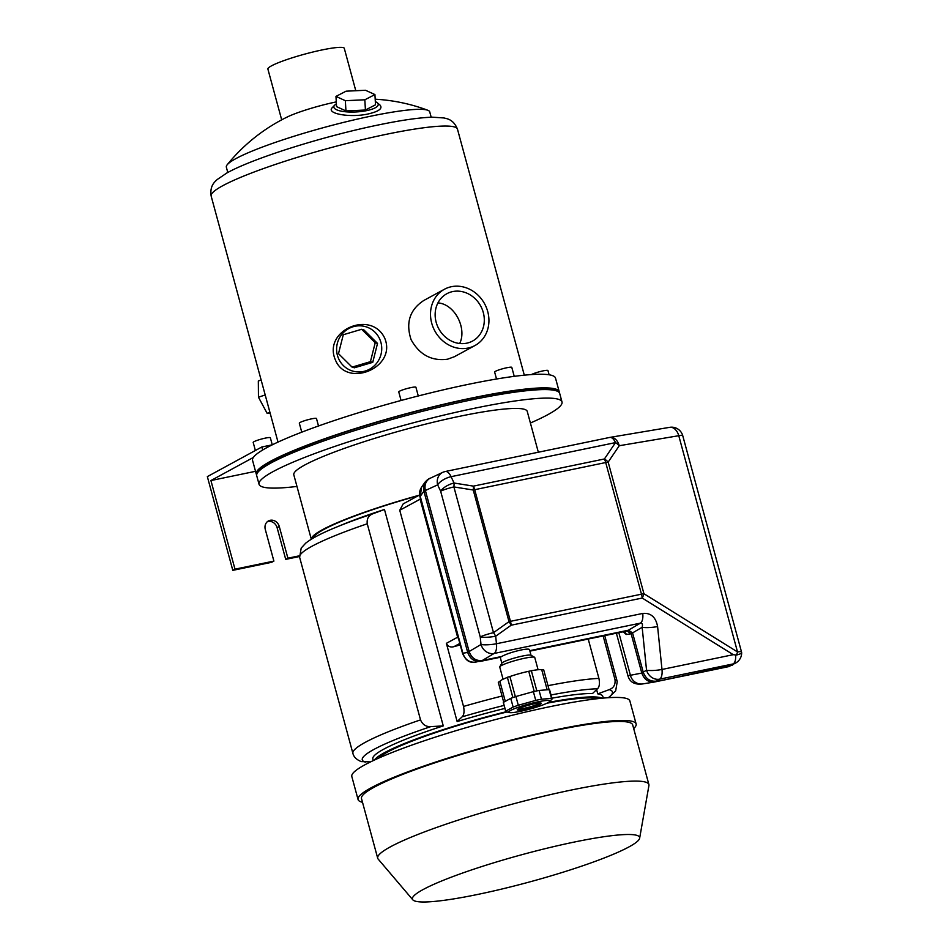 <?xml version="1.0" encoding="UTF-8"?>
<svg xmlns="http://www.w3.org/2000/svg" width="949" height="949" viewBox="0 0 949 949"><rect width="100%" height="100%" fill="white"/><g stroke="black" fill="none" stroke-linecap="round" stroke-linejoin="round"><path stroke-width="1.42" d="M296.966 486.434A156.965 18.885 -15.2 0 1 259.041 484.263L256.728 475.746A156.965 18.885 -15.2 0 1 472.305 399.719A156.965 18.885 -15.2 0 1 559.685 393.432L561.998 401.949A156.965 18.885 -15.2 0 1 530.396 423.017M259.041 484.263A156.965 18.885 -15.2 0 1 474.619 408.236A156.965 18.885 -15.2 0 1 561.998 401.949M311.308 539.246L293.81 474.82A120.95 14.555 -15.2 0 1 459.909 416.243A120.95 14.555 -15.2 0 1 527.241 411.392L538.332 452.222M311.343 539.222A120.95 14.555 -15.2 0 1 419.09 495.248M375.329 101.614A22.23 6.228 176.7 0 1 377.156 102.682A22.23 6.228 176.7 0 1 356.385 111.935A22.23 6.228 176.7 0 1 334.7 105.125A22.23 6.228 176.7 0 1 336.397 103.844M365.424 110.013L375.507 104.805L374.926 94.58L365.543 90.274L346.065 91.187L335.97 96.407L336.551 106.632L345.946 110.926L365.424 110.013L364.831 99.787L374.926 94.58M365.187 371.035A23.12 22.527 -73.7 0 0 380.644 341.474A23.12 22.527 -73.7 0 0 351.308 327.369A23.12 22.527 -73.7 0 0 338.378 358.141A23.12 22.527 -73.7 0 0 365.187 371.035M377.524 343.419L363.953 329.967L361.64 329.291L343.277 334.748L338.496 353.657L352.079 367.121L354.392 367.797L372.743 362.34L377.524 343.419L375.211 342.743L361.64 329.291M227.784 172.481L226.348 167.166A105.386 12.681 -15.2 0 1 227.191 164.77A105.386 12.681 -15.2 0 1 371.071 116.122A105.386 12.681 -15.2 0 1 427.797 110.262A105.386 12.681 -15.2 0 1 429.743 111.911L431.19 117.225M377.156 102.682L379.849 104.888C383.052 108.352 379.185 111.365 368.236 113.939C350.584 117.949 326.171 113.821 332.126 107.795L334.7 105.125M227.191 164.77A177.866 177.866 0 0 1 287.179 117.035A39.573 4.757 -15.2 0 1 336.29 101.899M475.022 345.495L454.393 356.717L447.537 359.208C431.665 361.308 419.517 354.807 411.095 339.683C405.555 322.743 409.79 309.682 423.8 300.477L444.429 289.255A32.017 28.351 61.5 0 0 433.041 327.132A32.017 28.351 61.5 0 0 468.059 348.046A32.017 28.351 61.5 0 0 475.022 345.495A32.017 28.351 61.5 0 0 484.619 303.834A32.017 28.351 61.5 0 0 444.429 289.255M335.472 360.122C322.28 330.513 371.106 309.362 384.689 338.117C397.192 367.512 347.073 388.438 335.472 360.122M281.687 119.835L267.891 69.075A39.573 4.757 -15.2 0 1 322.233 49.906A39.573 4.757 -15.2 0 1 344.273 48.316L355.792 90.736M256.669 474.844A156.965 18.885 -15.2 0 1 256.266 474.037L252.564 460.407A156.965 18.885 -15.2 0 1 468.13 384.381A156.965 18.885 -15.2 0 1 555.509 378.093L559.222 391.723A156.965 18.885 -15.2 0 1 559.281 392.625M256.266 474.037A156.965 18.885 -15.2 0 1 471.831 398.011A156.965 18.885 -15.2 0 1 559.222 391.723M555.936 390.703A154.829 18.624 164.8 0 0 470.965 398.485A154.829 18.624 164.8 0 0 258.579 471.499M466.73 343.182A26.94 23.855 61.5 0 0 472.59 341.047A26.94 23.855 61.5 0 0 480.668 305.981A26.94 23.855 61.5 0 0 446.849 293.716A26.94 23.855 61.5 0 0 437.275 325.59A26.94 23.855 61.5 0 0 466.73 343.182M459.672 343.502C467.145 328.674 454.939 304.071 437.928 302.897M352.079 367.121L370.43 361.664L372.743 362.34M370.43 361.664L375.211 342.743M270.18 413.289L267.132 413.337L258.46 397.204L258.33 380.952L261.141 380.027M267.132 413.337L269.931 412.4M258.46 397.204L265.198 394.962M335.97 96.407L345.353 100.701L345.946 110.926M345.353 100.701L364.831 99.787M549.115 374.784L547.953 370.537A8.897 1.068 164.8 0 0 541.096 371.32A8.897 1.068 164.8 0 0 531.594 374.487A8.897 1.068 164.8 0 0 531.416 374.582M514.239 376.35L511.796 367.382A8.897 1.068 164.8 0 0 504.939 368.165A8.897 1.068 164.8 0 0 495.437 371.32A8.897 1.068 164.8 0 0 494.631 372.044L496.529 379.019M418.284 395.97L415.923 387.251A8.897 1.068 164.8 0 0 409.055 388.034A8.897 1.068 164.8 0 0 399.553 391.19A8.897 1.068 164.8 0 0 398.758 391.913L401.083 400.49M318.508 425.982L316.48 418.509A8.897 1.068 164.8 0 0 309.623 419.292A8.897 1.068 164.8 0 0 300.121 422.459A8.897 1.068 164.8 0 0 299.315 423.171L301.758 432.175M370.584 761.893L361.213 761.584C356.516 759.674 353.752 756.946 352.909 753.423A136.953 16.477 164.8 0 1 420.526 719.888C422.566 724.621 426.018 726.863 430.846 726.614L443.266 725.902L384.475 509.494L373.004 513.729C368.568 515.378 366.658 518.735 367.251 523.789L420.526 719.888M373.289 760.588L372.838 758.915A119.171 14.342 -15.2 0 1 383.574 749.271A119.171 14.342 -15.2 0 1 443.266 725.902M506.137 711.75A119.171 14.342 164.8 0 0 384.499 752.687A119.171 14.342 164.8 0 0 374.357 760.09M602.117 698.203A119.171 14.342 164.8 0 0 548.451 702.414M418.26 495.698A119.171 14.342 164.8 0 0 323.846 529.471A119.171 14.342 164.8 0 0 313.099 538.166M373.004 513.729A129.61 15.587 -15.2 0 0 335.863 527.371L342.921 524.453A119.171 14.342 -15.2 0 1 384.475 509.494M419.624 494.951L403.183 503.895L399.743 510.277L457.145 721.56A119.171 14.342 -15.2 0 1 504.904 708.417M551.891 698.191A119.171 14.342 -15.2 0 1 592.544 693.505L597.502 688.772A129.61 15.587 164.8 0 0 551.013 694.976M596.613 689.638L597.763 693.873A119.171 14.342 -15.2 0 1 602.829 696.424L603.291 698.096M507.003 711.975A115.612 13.915 164.8 0 0 378.687 758.121M597.384 698.701A115.612 13.915 164.8 0 0 546.921 703.221M603.137 635.949L614.988 679.579C615.581 684.632 613.659 687.989 609.222 689.638L597.763 693.873M588.226 639.045L598.914 678.381C599.91 683.41 599.448 686.874 597.502 688.772M460.241 644.917A136.953 16.477 164.8 0 0 453.847 646.696C450.372 647.562 447.881 646.447 446.374 643.327L463.527 706.436C464.524 711.489 464.049 714.953 462.116 716.839L457.145 721.56M477.964 894.385A117.7 14.164 164.8 0 0 639.638 838.204A117.7 14.164 164.8 0 0 522.318 854.574A117.7 14.164 164.8 0 0 412.827 899.83A117.7 14.164 164.8 0 0 477.964 894.385M633.695 728.595A144.07 17.331 164.8 0 0 636.127 723.968L629.875 700.967A144.07 17.331 164.8 0 0 486.303 722.011A144.07 17.331 164.8 0 0 351.818 776.519L358.058 799.521A144.07 17.331 164.8 0 0 362.494 802.285M636.127 723.968A144.07 17.331 164.8 0 0 492.543 745.012A144.07 17.331 164.8 0 0 358.058 799.521M639.638 838.204L648.926 785.523A140.511 16.904 164.8 0 0 648.891 784.538L632.686 724.906A140.511 16.904 164.8 0 0 492.661 745.428A140.511 16.904 164.8 0 0 361.498 798.584L377.702 858.228A140.511 16.904 164.8 0 0 378.165 859.082L412.827 899.83M648.891 784.538A140.511 16.904 164.8 0 0 508.866 805.072A140.511 16.904 164.8 0 0 377.702 858.228M509.293 712.557L506.28 711.797A24.01 2.894 -15.2 0 1 505.71 711.382A24.01 2.894 -15.2 0 1 505.734 711.133L513.136 707.1A24.01 2.894 -15.2 0 1 518.296 705.261L535.746 700.398A24.01 2.894 -15.2 0 1 541.452 699.211L551.499 698.381A24.01 2.894 -15.2 0 1 552.057 698.796A24.01 2.894 -15.2 0 1 552.045 699.045L549.566 701.608A21.341 2.562 164.8 0 0 535.378 702.39A21.341 2.562 164.8 0 0 515.129 708.417A21.341 2.562 164.8 0 0 509.293 712.557A21.341 2.562 164.8 0 0 520.574 711.299A21.341 2.562 164.8 0 0 549.566 701.608M541.452 699.211L539.079 690.457A24.01 2.894 164.8 0 0 533.374 691.643L515.924 696.507A24.01 2.894 164.8 0 0 510.764 698.357L503.35 702.379A24.01 2.894 164.8 0 0 503.338 702.628L505.71 711.382M551.499 698.381L549.115 689.626L539.079 690.457M518.296 705.261L515.924 696.507M535.746 700.398L533.374 691.643M505.734 711.133L503.35 702.379M513.136 707.1L510.764 698.357M552.057 698.796L549.685 690.042A24.01 2.894 164.8 0 0 549.115 689.626M547.17 689.793L541.772 669.935A21.791 2.622 -15.2 0 0 531.357 670.753M534.228 691.453L528.747 671.287A21.791 2.622 -15.2 0 0 509.898 676.542L507.359 677.266L512.875 697.562M515.366 696.696L509.898 676.542M505.283 701.335L499.921 681.596A21.791 2.622 -15.2 0 1 507.407 677.432M499.921 681.596L498.284 682.201L503.705 702.189M530.93 670.836L528.747 671.287M549.08 689.626L543.623 669.579L541.772 669.935M534.37 703.79A12.456 1.495 -15.2 0 1 541.167 703.15A12.456 1.495 -15.2 0 1 529.684 708.001A12.456 1.495 -15.2 0 1 517.312 709.627A12.456 1.495 -15.2 0 1 534.37 703.79M540.076 702.995A11.566 1.388 -15.2 0 1 524.334 708.274A11.566 1.388 -15.2 0 1 518.178 708.939M529.886 651.133L627.087 630.99L631.121 633.742L641.773 672.948L643.22 672.153L632.58 632.959L628.535 630.195L529.767 650.67M444.749 471.689A11.566 10.131 65.3 0 0 442.792 472.329L428.521 479.043C424.298 481.748 422.768 485.829 423.93 491.297L467.679 652.331C470.111 658.914 474.488 661.904 480.799 661.299L500.621 657.194A15.113 1.815 164.8 0 1 501.713 656.483L482.246 660.516L494.132 653.458A11.566 5.196 -101.7 0 0 496.457 643.754A11.566 2.088 174.2 0 1 481.013 644.478A11.566 10.059 59.3 0 0 494.132 653.458L640.421 623.137A11.566 5.196 78.3 0 0 642.746 613.434C650.86 612.734 655.806 617.111 657.598 626.554A11.566 2.088 174.2 0 1 642.153 627.277C642.864 624.371 642.295 622.995 640.421 623.137L627.087 630.99M467.715 652.449L469.126 651.536C471.57 658.12 475.935 661.109 482.246 660.516L475.449 662.188C469.186 662.604 464.998 659.626 462.875 653.232L467.715 652.449C470.004 658.796 474.203 661.785 480.301 661.394M657.598 626.554L661.987 669.46L733.269 654.68L736.388 655.059A11.566 5.386 -58.1 0 0 737.515 651.939L643.932 593.718A11.566 1.388 164.8 0 0 641.477 594.181A11.566 5.196 78.3 0 1 642.212 598.048A11.566 5.386 -58.1 0 0 643.932 593.718L608.167 462.092A11.566 7.023 -145.9 0 0 604.418 458.972A11.566 5.196 78.3 0 1 605.711 462.543A11.566 1.388 -15.2 0 1 608.167 462.092L619.258 445.722A11.566 7.023 -145.9 0 0 615.51 442.602L451.072 476.683A11.566 5.196 -101.7 0 0 445.283 471.511A11.566 11.566 0 0 0 442.792 472.329A11.566 10.131 65.3 0 0 437.643 484.856L440.644 491.214A11.566 1.388 164.8 0 1 453.895 486.932L473.243 490.016L509.008 621.642A11.566 3.962 54.6 0 1 511.191 625.201L495.686 636.221A11.566 3.962 54.6 0 0 493.492 632.675L453.895 486.932A11.566 2.954 -80.9 0 0 454.073 483.041L473.409 486.125A11.566 2.954 99.1 0 1 473.243 490.016A11.566 1.388 -15.2 0 1 474.69 489.696L510.455 621.334A11.566 1.388 164.8 0 0 509.008 621.642L493.492 632.675A11.566 1.388 164.8 0 0 480.241 636.957L481.013 644.478L469.126 651.536L425.377 490.503L437.643 484.856A11.566 4.709 -25.3 0 1 451.072 476.683L454.073 483.041A11.566 4.709 154.7 0 0 440.644 491.214L480.241 636.957A11.566 2.088 174.2 0 0 495.686 636.221L496.457 643.754L642.746 613.434M429.968 478.26C425.745 480.953 424.215 485.034 425.377 490.503L423.895 491.179L425.306 481.831L421.629 487.051C419.505 490.538 418.948 493.765 419.968 496.695A7.117 0.854 -15.2 0 1 420.253 496.351L421.57 487.145M735.641 655.107A11.566 5.196 -101.7 0 1 733.233 663.909L730.267 665.807L654.395 682.011C648.297 682.402 644.098 679.413 641.809 673.066L641.773 672.948C644.205 679.531 648.582 682.521 654.893 681.916L728.82 666.601L736.329 662.639A11.566 10.332 -122.6 0 1 733.233 663.909L659.662 679.164A11.566 10.059 -120.7 0 1 646.542 670.184L642.153 627.277L631.121 633.742L626.281 634.501A3.559 3.381 80.7 0 0 623.422 631.749M732.118 665.249L732.782 664.893M643.22 672.153C645.664 678.737 650.029 681.726 656.34 681.133L659.662 679.164A11.566 5.196 78.3 0 0 661.987 669.46A11.566 2.088 174.2 0 1 646.542 670.184L643.22 672.153M736.329 662.639A11.566 11.566 0 0 0 741.655 652.615A11.518 2.171 173.2 0 0 741.644 652.544A11.566 11.566 0 0 0 741.501 651.927A11.566 1.388 -15.2 0 0 737.515 651.939L678.772 435.71A11.566 1.388 -15.2 0 1 682.746 435.698A11.566 11.566 0 0 0 669.674 427.335L669.674 427.335A11.566 7.675 80.4 0 1 678.772 435.71L619.258 445.722A11.566 7.675 -99.6 0 0 610.16 437.347L610.16 437.347A11.566 7.675 -99.6 0 0 609.887 437.406M741.655 652.615A11.518 2.171 173.2 0 1 736.388 655.059M531.025 655.296L529.483 649.602C529.02 648.831 526.197 648.962 521.001 650.006C512.614 651.892 506.185 654.051 501.713 656.483M503.065 679.247L499.743 667.017A18.138 2.183 -15.2 0 1 499.803 666.72A18.138 2.183 -15.2 0 1 524.655 658.226A18.138 2.183 -15.2 0 1 534.56 657.277A18.138 2.183 -15.2 0 1 534.762 657.503L538.083 669.733M499.803 666.72L501.926 663.09A15.113 1.815 -15.2 0 1 522.638 656.008A15.113 1.815 -15.2 0 1 530.882 655.213L534.56 657.277M458.545 638.689A7.117 6.299 -118.5 0 1 457.323 636.127L420.526 500.669A7.117 6.299 -118.5 0 1 420.288 497.893M623.208 631.785L626.281 634.501M475.449 662.188L475.496 662.188C471.617 662.082 467.418 663.659 462.59 653.588A7.117 0.854 -15.2 0 1 462.875 653.232L420.253 496.351L423.895 491.179M429.102 478.735L425.306 481.831M654.395 682.011L642.876 683.897A11.566 10.973 -99.3 0 1 642.876 683.897A11.566 10.973 -99.3 0 1 630.314 674.941L618.831 632.698M642.888 683.897C634.81 684.976 629.828 682.272 627.941 675.759L641.809 673.066M299.338 555.817L287.891 558.19L285.72 559.376L299.445 556.529M287.891 558.19L279.279 526.505A8.007 7.082 -118.5 0 0 268.46 520.918A8.007 7.082 -118.5 0 0 265.281 529.4L273.893 561.096L271.711 562.283L232.802 570.349L207.345 476.623L261.817 446.991L272.292 444.82M273.893 561.096L234.984 569.163L232.802 570.349M262.636 450.04L261.817 446.991M253.347 457.465L210.915 480.55L234.984 569.163M267.428 521.618A8.007 7.082 -118.5 0 1 277.108 527.691L285.72 559.376M210.915 480.55L255.53 471.309M272.268 444.832L270.346 437.738A8.897 1.068 164.8 0 0 263.478 438.533A8.897 1.068 164.8 0 0 253.976 441.688A8.897 1.068 164.8 0 0 253.181 442.4L255.376 450.502M386.433 134.284A127.617 15.35 -15.2 0 1 457.477 129.183C453.349 118.862 446.291 118.696 444.025 117.961L432.353 117.19C419.434 117.581 401.593 120.143 378.817 124.865C326.017 135.612 253.478 157.949 226.764 173.05L217.084 179.61C215.506 181.401 209.504 185.114 211.164 196.099A127.617 15.35 -15.2 0 1 386.433 134.284M335.863 527.371C321.841 533.077 311.794 538.332 305.732 543.136L301.201 548.059L299.635 557.324A136.953 16.477 -15.2 0 1 367.251 523.789M604.738 635.616L617.241 681.607A136.953 16.477 164.8 0 0 614.988 679.579M598.914 678.381A136.953 16.477 164.8 0 0 548 685.676M502.045 696.044A136.953 16.477 164.8 0 0 463.527 706.436M446.374 643.327L457.691 637.17M399.743 510.277L420.265 499.115M430.846 726.614A129.61 15.587 164.8 0 0 365.484 762.166M608.285 697.705A129.61 15.587 164.8 0 0 609.222 689.638M504.097 705.415A129.61 15.587 164.8 0 0 462.116 716.839M453.847 646.696L459.838 643.446M733.269 654.68L642.212 598.048L511.191 625.201A11.566 5.196 -101.7 0 0 510.455 621.334L641.477 594.181L605.711 462.543L474.69 489.696A11.566 5.196 -101.7 0 0 473.409 486.125L604.418 458.972L615.51 442.602A11.566 5.196 -101.7 0 0 609.732 437.43L445.283 471.511M479.909 661.453L480.692 661.323M654.003 682.07L654.786 681.94M279.279 526.505L277.108 527.691M427.797 110.262A177.866 177.866 0 0 0 375.187 99.206M524.311 375.187L457.477 129.183M278.01 442.104L211.164 196.099M299.635 557.324L352.909 753.423M608.641 697.681L615.676 690.872L617.241 681.607M536.837 690.896L531.321 670.599M669.674 427.335L610.16 437.347A11.566 11.566 0 0 0 609.732 437.43M741.501 651.927L682.746 435.698M501.843 663.221L500.23 657.277M623.683 631.797L622.378 631.749M462.59 653.588L419.968 496.707M627.941 675.759L616.375 633.208"/></g></svg>

